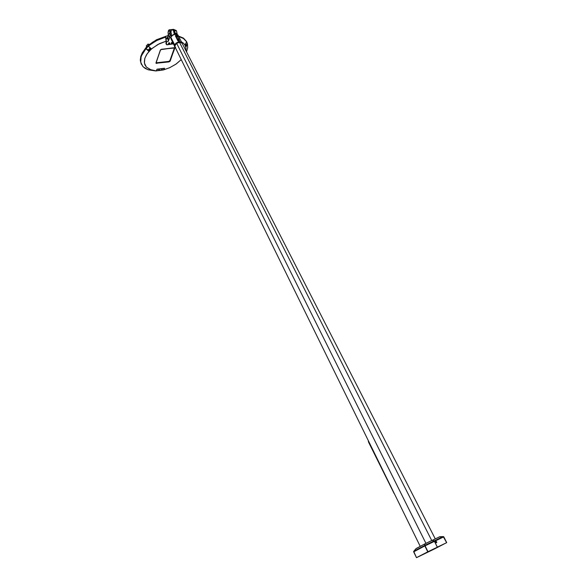 <?xml version="1.0" encoding="UTF-8"?>
<svg xmlns="http://www.w3.org/2000/svg" width="587" height="587" viewBox="0 0 587 587"><rect width="100%" height="100%" fill="white"/><g stroke="black" fill="none" stroke-linecap="round" stroke-linejoin="round"><path stroke-width="0.88" d="M435.275 538.859L182.08 43.218L180.011 42.235L176.848 43.247L174.845 45.661L174.845 46.6L175.623 47.488M179.497 42.264L431.731 540.561L179.497 42.264L177.435 42.91L175.212 44.825L174.911 46.762L420.211 546.343M368.409 440.83L368.497 442.026L368.357 440.918M368.827 441.85L368.497 442.026L394.068 493.44L368.497 442.026L368.827 441.85L374.755 453.758L368.827 441.85M174.097 47.752L174.486 48.288L169.981 60.857L168.821 61.657L169.834 61.525L170.245 60.989L169.863 60.622L168.704 61.422L169.848 60.674L174.383 47.899L174.735 48.472L173.95 47.76L160.647 49.69L155.959 62.853L156.824 63.462L156.091 62.736M161.594 49.242L160.31 50.115L156.003 63.213L168.851 61.936L156.788 63.183L156.076 62.831L168.704 61.422L156.788 63.183L156.061 62.765M161.616 69.229L161.616 69.633L162.217 69.281L161.638 69.633L161.616 69.229M159.18 69.457L158.989 69.992L159.4 69.772L159.106 69.464L158.754 69.948L159.18 69.457M178.719 36.541L183.504 38.507L186.593 41.728L183.217 38.324L178.719 36.541M186.328 41.2L183.232 37.979L178.455 36.012L183.526 38.177L186.328 41.2M141.328 64.122L140.315 60.16L140.741 56.668L142.237 52.969L146.068 47.503L142.311 52.823L140.836 56.337L140.352 60.747L141.328 64.122M148.592 44.994L157.367 39.512L165.761 36.453L157.676 39.366L152.642 42.22L148.203 45.632L148.885 44.773M155.687 70.939L148.482 69.853L145.385 68.525L142.971 66.624L140.748 62.295L141.093 56.873L142.568 53.358L145.943 48.684L148.716 51.252L151.248 48.75L148.467 46.168L149.48 45.294L156.406 40.672L165.534 37.113L157.338 40.195L150.918 44.157L148.467 46.168L151.248 48.75L148.716 51.252L145.943 48.684L141.526 55.589L140.829 57.893L140.726 62.149L141.269 63.998L143.338 66.991L147.968 69.692L155.093 70.814M156.083 70.88L151.16 69.934L146.464 67.167L144.938 64.841L144.314 61.906L144.784 58.531L146.368 54.958L148.929 51.48L152.18 48.347L159.437 43.68L166.121 41.163L165.791 39.395L166.121 41.163L157.918 44.465L151.307 49.095L147.168 53.711L144.857 58.274L144.409 62.978L146.229 66.911L150.184 69.596L156.083 70.88M185.984 46.806L185.118 44.744L186.593 41.728L185.118 44.744L185.984 46.806L186.908 45.346L185.984 46.806M181.332 41.728L183.716 43.445L185.066 45.214L186.006 48.171L185.932 50.753L185.962 47.841L185.235 45.529L183.643 43.372L181.332 41.728M181.207 59.588L176.335 63.895L169.812 67.652L163.443 69.934L164.507 68.246L156.971 69.229L156.458 70.697L156.971 69.229L164.507 68.246L163.986 69.714L169.614 67.74L175.902 64.203L181.207 59.588M186.505 51.876L187.708 47.62L187.451 43.79L186.908 45.346L187.451 43.79M163.01 70L155.79 70.939L156.634 70.704L157.103 69.339L164.272 68.4L163.795 69.758L156.634 70.704L157.045 69.215L164.213 68.283L163.795 69.758L163.01 70M156.788 63.183L169.819 61.532L174.728 48.479L174.346 48.105L169.709 61.239L156.788 63.183M173.884 47.811L174.478 48.317L170.245 60.989L174.677 47.98L161.696 49.22L160.398 50.1M173.803 47.782L161.667 49.271M148.181 45.434L145.803 48.009L148.562 45.023L145.803 48.009L146.068 48.545L148.32 46.3L146.068 48.545L147.88 50.328L148.782 49.491L150.133 48.09L148.056 45.764L150.133 48.09L147.88 50.328L148.306 50.497M148.328 44.12L148.805 44.392L147.997 44.128L146.273 45.845L146.508 47.136L146.273 45.845L148.049 44.098L148.973 44.729L148.643 44.23M150.595 48.222L150.133 48.09L150.595 48.222M146.082 47.488L146.097 48.582L148.298 50.218M148.335 50.467L148.716 51.252L148.35 50.372M186.71 41.934L186.328 42.88L186.651 41.831L187.422 43.673L186.681 41.875M186.328 42.88L185.844 43.886L186.607 45.727L187.422 43.673L186.079 46.006L185.221 44.612L185.822 45.918L186.607 45.735L185.844 43.886L186.328 42.88M186.387 41.31L186.651 41.831L186.387 41.31M170.839 37.076L169.65 37.392L168.256 41.383L166.525 41.802L168.256 41.383L168.102 37.407L167.823 35.785L165.835 36.225L167.823 35.785L168.256 41.383L169.819 37.326L168.873 36.181L169.819 37.326L170.824 37.091M171.199 36.357L171.389 33.723L170.663 31.016L171.389 33.723L171.199 36.357M169.959 31.713L170.531 34.736L169.694 36.533L168.469 35.279L168.043 32.593L168.755 30.825L169.959 31.713L168.785 30.81L168.051 32.432L168.44 35.205L169.592 36.541L170.457 35.381L169.959 31.713L170.663 31.016L169.87 29.981L169.056 29.842L168.139 31.859L169.269 29.783L170.663 31.016L169.959 31.713M168.873 36.181L168.616 35.602L168.873 36.181M168.242 34.56L167.823 35.785L168.242 34.56M166.033 43.768L166.385 44.355L166.525 41.802L165.791 39.395L165.835 36.225L165.534 37.113L166.29 40.4L166.121 37.942L166.473 44.641L173.459 43.856L166.95 44.825L166.165 43.915M171.859 29.57L172.637 29.592L173.451 30.531L174.31 34.171L173.4 30.443L171.859 29.57L173.972 30.561L172.013 29.497M171.771 29.629L170.986 31.764M172.409 43.137L171.852 43.519L171.837 43.064L172.439 43.122L171.83 43.497L172.439 43.13L171.91 43.519L172.336 43.225L171.859 43.115M171.866 43.122L172.417 43.137M172.446 42.792L172.16 42.352L171.375 42.675L171.72 43.651L171.536 43.196L172.196 42.778L171.661 43.636M171.257 43.159L171.485 43.526L172.196 42.807L171.279 43.196L171.808 42.403L172.461 42.756M171.485 43.526L172.497 43.343L172.204 42.8L172.6 43.159L171.896 43.658L172.593 43.211L172.013 42.359L172.629 42.998M169.034 43.46L169.599 43.409L169.034 43.46M169.614 43.122L168.88 42.77L168.623 43.621M168.535 43.585L169.056 43.988L168.652 43.621L169.357 43.137L168.623 43.607L169.357 43.108L168.674 43.504L168.821 43.966M169.357 43.137L169.768 43.497L169.063 43.981L169.76 43.519L169.357 43.137M168.645 43.856L169.753 43.541L169.173 42.69L169.628 43.086M169.797 43.328L169.137 42.69L168.41 43.475M176.665 36.027L177.23 36.005L176.856 35.668L177.267 36.123L176.782 35.66L176.658 36.034M178.8 39.146L178.433 39.534L178.132 38.991L178.852 39.182L178.477 39.549L178.081 39.08L178.778 39.094L178.118 39.021L178.852 39.153L178.103 39.028L178.786 39.168M180.26 41.736L177.267 42.381L174.838 44.473M174.537 45.052L176.217 43.049L178.565 41.919L180.957 41.853L182.161 42.785L180.436 41.75L178.331 41.985L175.146 44.047L174.412 45.47L174.596 46.725L174.508 45.074M182.425 43.886L182.036 42.66L181.082 42.095L177.824 42.455L175.77 43.761L174.706 45.448L176.129 43.651L178.58 42.352L181.17 42.286L182.374 43.79L181.163 42.279L178.11 42.506L175.44 44.326L174.721 46.733L175.227 47.408L174.632 45.382L175.271 44.289L178.448 42.227L181.141 42.117L182.021 42.646L182.425 43.886M181.5 42.073L178.015 35.139L176.944 34.266L173.737 34.611L171.91 35.8L170.846 37.297L172.446 35.352L175.462 34.149L177.78 34.787L178.059 36.409M176.68 34.149L175.183 34.031M176.261 30.561L173.532 29.387L174.596 30.487L176.577 31.03L177.193 34.295L176.577 31.03L172.952 29.445M177.92 40.892L179.446 40.723L177.92 40.892M177.069 35.594L176.599 35.514L177.413 35.91L177.113 36.489L176.225 35.954L177.113 36.46L176.298 36.064L176.599 35.506L176.43 36.269L177.406 36.306L176.738 35.235L175.484 35.741L178.03 40.995L179.475 40.672L179.299 41.083L179.497 40.481L179.182 40.87L178.015 40.569L178.697 40.921L178.015 40.569L175.667 35.55L176.981 35.55L176.526 35.198M175.557 35.389L175.418 35.924L175.557 35.389M170.861 37.319L170.868 38.669L170.861 37.319L174.61 44.832L170.861 37.319M171.822 29.585L170.993 31.617M174.544 31.647L174.596 30.487L175.029 32.747L173.972 30.561L174.596 30.487L173.972 30.561L174.544 31.647M175.102 34.112L172.93 34.875L171.36 36.387M175.418 33.958L175.873 33.951M176.291 33.371L175.88 33.099L176.291 33.371M174.662 46.865L174.632 45.382L174.552 46.6L175.271 47.503M180.048 41.721L179.336 41.75M178.962 41.802L175.242 43.922M179.483 40.657L178.022 40.804L175.418 35.924L175.586 35.374M177.773 39.219L177.949 39.931L178.742 40.107L179.02 39.652L179.417 40.415L178.14 40.488L175.667 35.543L176.394 35.191M179.05 39.674L179.453 40.371L179.057 39.623M176.364 35.161L175.909 35.235M167.31 38.581L167.405 37.935L167.478 38.625M167.427 38.397L167.449 37.854L167.427 38.397M167.669 38.155L167.324 38.713L167.024 38.104L167.522 38.126M167.412 38.933L166.781 38.346L167.31 37.619L166.803 38.485L167.42 38.933L166.811 38.346L167.31 37.619L166.833 38.493L167.684 38.808L167.589 37.685L167.757 38.757L167.398 37.619M167.552 38.639L167.024 38.471L167.251 37.95M167.207 38.551L167.192 37.928M176.65 36.13L177.267 36.093L176.65 36.137M176.217 35.91L176.408 36.746L177.318 36.732L176.46 36.776L176.093 36.042M176.056 36.152L176.335 35.631M176.592 35.506L177.428 35.917L177.113 36.489L177.457 35.976L176.812 35.514M178.228 39.424L178.301 39.021L178.228 39.424M178.044 38.808L178.976 39.043L178.844 39.718L177.949 39.402L178.044 38.808L178.059 39.52L178.932 39.681L178.052 39.468L178.052 38.808L178.125 39.534L179.057 39.527L178.382 38.749L179.094 39.498L178.228 38.749M179.02 39.843L178.191 40.07L177.729 39.27M424.893 545.587L427.93 551.751L437.374 547.157L427.989 551.714L425.054 545.837L434.439 541.324L437.315 547.187L446.641 542.659L437.374 547.157L434.439 541.324L437.374 547.157L434.439 541.324L443.699 536.87L434.439 541.324L432.34 540.282L434.094 540.957L424.871 545.389L427.93 551.751L424.871 545.389L424.995 545.866L434.439 541.324L434.094 540.957L424.871 545.389L424.9 543.833L439.839 536.745L432.281 540.297M443.236 536.569L439.597 536.789L443.611 536.679L446.641 542.659L443.288 536.584L434.094 540.957L443.207 536.577L443.75 536.848L439.546 536.856M432.267 540.297L424.951 543.848M424.878 543.841L424.834 545.543L424.797 543.958L415.86 548.742L413.747 551.303L415.86 548.742L424.797 543.958L424.724 545.455L413.747 551.303L413.644 551.846L424.834 545.947L427.769 551.824L416.513 557.65L427.872 551.78L424.724 545.455L413.718 551.34L416.513 557.65L427.872 551.78L424.783 545.837L424.929 543.819L416.117 548.529M431.915 540.488L428.4 542.197M436.39 542.263L436.178 541.728L436.39 542.263M436.185 541.823L436.464 542.146L436.185 541.823M435.811 542.652L435.583 541.654L435.811 542.652L436.677 542.579L435.811 542.652M435.569 541.662L435.708 542.586L436.464 542.777L435.598 542.439L435.671 541.544L436.449 541.581L435.73 541.493M436.479 541.75L436.295 542.366L436.574 541.867L436.009 541.867L436.156 542.285L436.479 541.75M436.706 542.513L436.493 541.618M435.774 541.471L436.449 541.581M148.254 45.507L156.406 39.799L165.805 36.335M141.357 64.203L141.107 63.675M180.605 60.226L181.214 59.603M160.148 70.469L156.45 70.807M160.376 50.152L156.105 62.684M146.141 47.642L148.1 45.647M148.342 50.453L150.543 48.266M169.562 29.82L173.532 29.387M168.843 36.123L168.594 35.558M168.52 30.407L168.352 31.25M166.422 44.553L166.026 43.754M172.475 42.565L172.615 42.932M169.636 42.895L169.775 43.262M175.278 47.525L174.405 45.441L176.195 43.012L179.695 41.692L182.139 42.734M182.286 43.027L182.432 43.9M174.368 45.683L170.868 38.669L170.817 37.135L172.145 35.315L174.39 34.141L176.665 34.075L177.993 35.088M175.535 35.506L175.88 35.213M177.435 36.35L178.683 38.823L177.428 36.372M179.064 39.593L179.453 40.371M167.611 38.874L167.897 38.008L167.148 37.524M177.685 39.395L177.854 39.05M439.524 536.863L438.753 537.237L439.502 536.834M424.929 543.863L439.766 536.753M413.71 551.354L424.724 545.492M436.486 541.61L436.75 542.139M176.665 43.372L425.957 543.327L176.665 43.372M161.748 69.633L161.572 69.266L161.748 69.633M158.989 69.992L158.813 69.626L158.989 69.992M145.943 48.684L145.679 48.149L145.943 48.684M148.203 45.632L148.467 46.168L148.203 45.632M156.091 62.618L160.324 50.196M148.746 44.861L148.445 44.26L148.746 44.861M185.705 45.771L185.162 44.693L185.705 45.771M165.989 43.555L166.121 41.163L165.989 43.555M169.276 34.384L169.298 32.938L169.276 34.384M177.861 40.797L175.418 35.924L177.861 40.797M174.963 34.017L174.112 32.402L174.963 34.017M174.889 32.703L175.55 33.951L174.889 32.703M177.421 36.423L178.609 38.793L177.421 36.423M179.182 40.87L178.697 40.921L179.182 40.87M177.003 36.878L177.113 36.489L177.003 36.878M178.83 40.07L178.925 39.681L178.83 40.07M446.641 542.659L427.93 551.751L446.641 542.659M424.893 545.514L424.937 543.892L439.839 536.745L443.207 536.577M443.75 536.848L446.692 542.637L435.084 548.625L446.692 542.637L435.084 548.625L446.692 542.637L443.75 536.848M434.967 548.684L416.565 557.621L434.967 548.684M416.513 557.65L427.769 551.824L424.834 545.947L413.666 551.883L416.513 557.65M432.428 540.297L434.094 540.957L432.428 540.297"/></g></svg>
